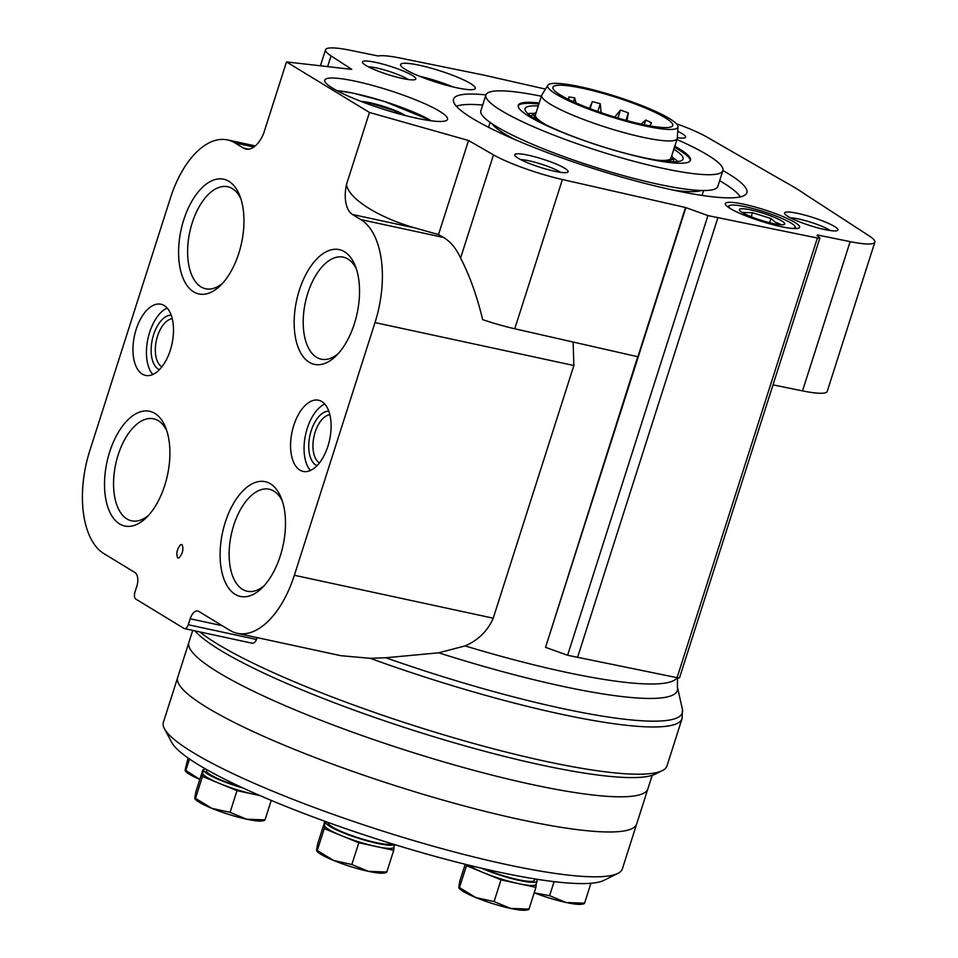<?xml version="1.0" encoding="UTF-8"?>
<svg xmlns="http://www.w3.org/2000/svg" width="958" height="958" viewBox="0 0 958 958"><rect width="100%" height="100%" fill="white"/><g stroke="black" fill="none" stroke-linecap="round" stroke-linejoin="round"><path stroke-width="1.44" d="M325.433 822.132L324.654 821.964L324.451 825.281A36.416 5.58 17.7 0 0 341.527 835.687A36.416 5.58 17.7 0 0 376.266 846.537A36.416 5.58 17.7 0 0 393.882 847.207L394.708 844.621M325.696 821.569A36.416 5.58 17.7 0 0 325.504 821.904L324.499 825.066A36.416 5.58 17.7 0 0 324.451 825.281L324.259 828.598L358.795 842.765L393.726 850.309L393.918 847.111M468.917 865.194A36.416 5.58 17.7 0 0 483.742 872.762A36.416 5.58 17.7 0 0 518.47 883.623A36.416 5.58 17.7 0 0 536.085 884.294L537.091 881.132A36.416 5.58 17.7 0 0 536.097 879.121M466.534 864.607L466.474 865.685L501.01 879.851L535.929 887.395L536.121 884.186M203.647 770.004L202.868 769.837L202.677 773.142A36.416 5.58 17.7 0 0 219.741 783.548A36.416 5.58 17.7 0 0 254.481 794.398A36.416 5.58 17.7 0 0 259.462 795.38M205.24 768.795A36.416 5.58 17.7 0 0 203.719 769.765L202.713 772.926A36.416 5.58 17.7 0 0 202.677 773.142L202.473 776.459L237.009 790.637L259.929 795.583M192.714 630.388L163.375 722.332A240.901 36.895 17.7 0 0 164.405 728.667L171.674 742.33A229.692 35.183 17.7 0 0 378.805 839.639A229.692 35.183 17.7 0 0 604.031 880.306L617.862 873.385A240.901 36.895 17.7 0 0 622.377 868.822L636.675 823.988A240.901 36.895 -162.3 0 1 395.965 785.895A240.901 36.895 -162.3 0 1 177.685 677.498A240.901 36.895 17.7 0 0 395.965 785.895A240.901 36.895 17.7 0 0 636.675 823.988L647.907 788.805A240.901 36.895 -162.3 0 1 407.186 750.725A240.901 36.895 -162.3 0 1 188.906 642.327A240.901 36.895 17.7 0 0 407.186 750.725A240.901 36.895 17.7 0 0 647.907 788.805L652.206 775.333M164.405 728.667A240.901 36.895 17.7 0 0 381.655 830.73A240.901 36.895 17.7 0 0 617.862 873.385M203.719 769.765A36.416 5.58 17.7 0 0 243.344 788.159M206.712 769.621L206.389 770.615A33.614 5.149 17.7 0 0 240.709 786.937M325.504 821.904A36.416 5.58 17.7 0 0 356.627 837.675A36.416 5.58 17.7 0 0 394.504 844.561M328.259 822.503L328.175 822.754A33.614 5.149 17.7 0 0 356.663 837.244A33.614 5.149 17.7 0 0 391.786 843.723M481.395 868.176A36.416 5.58 17.7 0 0 517.081 879.923A36.416 5.58 17.7 0 0 537.091 881.132M484.149 868.822A33.614 5.149 17.7 0 0 516.578 879.3A33.614 5.149 17.7 0 0 534.432 880.27L534.863 878.917M271.234 800.397L265.007 819.904L246.565 819.186L230.076 812.36L211.838 808.336L194.761 797.93L195.935 791.559L202.868 769.837M237.009 790.637L230.076 812.36M202.473 776.459L195.54 798.194L194.761 797.93M264.228 819.641L265.007 819.904M194.857 798.744L195.624 799.547A36.416 5.58 17.7 0 0 211.838 808.336A36.416 5.58 17.7 0 0 246.565 819.186A36.416 5.58 17.7 0 0 262.456 820.886L264.432 820.491M189.492 758.987L185.888 770.256L185.11 770.004L188.067 758.006M185.205 770.819L185.96 771.621A36.416 5.58 17.7 0 0 199.815 779.405L185.11 770.004M590.918 883.264L584.548 903.214L566.106 902.508L549.617 895.682L534.995 892.976M554.095 881.647L549.617 895.682M583.757 902.963L584.548 903.214M534.205 892.796A36.416 5.58 17.7 0 0 566.106 902.508A36.416 5.58 17.7 0 0 581.997 904.208L583.973 903.813M535.929 887.395L528.996 909.118L510.554 908.412L494.077 901.574L475.827 897.55L458.75 887.156L459.924 880.773L465.193 864.272M501.01 879.851L494.077 901.574M466.474 865.685L459.541 887.407L458.75 887.156M528.217 908.867L528.996 909.118M458.846 887.958L459.612 888.773A36.416 5.58 17.7 0 0 475.827 897.55A36.416 5.58 17.7 0 0 510.554 908.412A36.416 5.58 17.7 0 0 526.445 910.1L528.433 909.717M393.726 850.309L386.793 872.031L368.351 871.325L351.861 864.499L333.624 860.476L316.547 850.069L317.721 843.699L324.654 821.964M358.795 842.765L351.861 864.499M324.259 828.598L317.326 850.321L316.547 850.069M386.002 871.78L386.793 872.031M316.643 850.884L317.397 851.686A36.416 5.58 17.7 0 0 333.624 860.476A36.416 5.58 17.7 0 0 368.351 871.325A36.416 5.58 17.7 0 0 384.242 873.013L386.218 872.63M248.637 149.197L243.416 148.071A28.129 14.825 -77.8 0 0 245.931 149.077A28.129 14.825 -77.8 0 0 263.654 133.437L286.49 61.923L369.465 112.469L468.534 140.491L493.502 154.873A56.019 8.586 17.7 0 0 562.394 179.517L685.521 207.491L707.926 215.586L817.39 238.027A5.604 0.862 17.7 0 0 819.856 238.075A5.604 0.862 17.7 0 0 819.557 237.644L817.138 235.728L817.366 234.95L850.141 241.632A56.019 8.586 17.7 0 0 874.846 242.158A56.019 8.586 17.7 0 0 869.325 235.991L805.989 194.857A235.297 36.045 17.7 0 0 783.189 180.978L706.884 137.042A56.019 8.586 17.7 0 0 676.384 123.738M545.473 89.106L483.934 75.131L400.276 58.079A56.019 8.586 17.7 0 0 378.194 55.983L350.245 50.283A56.019 8.586 17.7 0 0 325.54 49.756A56.019 8.586 17.7 0 0 331.061 55.911L351.79 69.371L286.49 61.923M468.534 140.491L438.513 234.59L443.47 237.44C450.511 241.572 456.224 248.433 460.582 258.037C469.683 275.641 477.036 296.166 482.64 319.625A56.019 8.586 17.7 0 0 514.757 328.774L637.884 356.747L685.521 207.491M194.857 630.855A246.505 37.757 17.7 0 0 424.969 734.008A246.505 37.757 17.7 0 0 655.356 774.088L662.277 770.615A252.11 38.619 17.7 0 0 666.996 765.849L682.072 718.608A252.11 38.619 17.7 0 1 370.255 658.326L340.785 655.679L237.297 633.334A83.921 44.248 -77.8 0 0 294.357 575.267L374.997 322.583A83.921 44.248 -77.8 0 0 360.855 219.61L352.448 214.484A28.129 14.825 -77.8 0 1 346.533 184.331L369.465 112.469M199.743 631.909A252.11 38.619 17.7 0 0 442.524 734.475A252.11 38.619 17.7 0 0 662.277 770.615M251.152 642.914C253.427 643.716 255.211 642.567 256.481 639.465L257.079 637.609M370.255 658.326L385.846 657.763A250.589 38.38 17.7 0 0 682.407 709.279A250.589 38.38 17.7 0 0 682.407 709.255L682.072 718.608M573.135 342.042L573.866 365.513L493.226 618.197C487.622 630.975 478.246 640.207 465.109 645.908L438.728 652.805L385.846 657.763M685.856 207.694L545.545 647.357L637.729 356.711M564.705 168.249A28.01 4.287 17.7 0 0 533.283 156.405A28.01 4.287 17.7 0 0 514.877 155.447A28.01 4.287 17.7 0 0 540.144 167.315A28.01 4.287 17.7 0 0 567.603 172.272A28.01 4.287 17.7 0 0 564.705 168.249M834.526 226.495A28.01 4.287 17.7 0 0 803.091 214.652A28.01 4.287 17.7 0 0 784.686 213.694A28.01 4.287 17.7 0 0 809.953 225.561A28.01 4.287 17.7 0 0 837.412 230.519A28.01 4.287 17.7 0 0 834.526 226.495M677.342 137.665A28.01 4.287 17.7 0 0 685.102 137.736A28.01 4.287 17.7 0 0 682.216 133.713A28.01 4.287 17.7 0 0 677.725 131.33M412.395 75.466A28.01 4.287 17.7 0 0 380.973 63.623A28.01 4.287 17.7 0 0 362.567 62.665A28.01 4.287 17.7 0 0 387.834 74.532A28.01 4.287 17.7 0 0 415.293 79.49A28.01 4.287 17.7 0 0 412.395 75.466M794.841 222.424A38.991 5.976 17.7 0 0 752.281 206.245A38.991 5.976 17.7 0 0 725.302 204.126A38.991 5.976 17.7 0 0 760.64 221.118A38.991 5.976 17.7 0 0 799.295 227.741A38.991 5.976 17.7 0 0 794.841 222.424M470.498 83.514A39.218 6.011 17.7 0 0 428.142 67.359A39.218 6.011 17.7 0 0 400.528 64.952A39.218 6.011 17.7 0 0 436.106 82.208A39.218 6.011 17.7 0 0 475.096 88.747A39.218 6.011 17.7 0 0 470.498 83.514M439.65 111.296A64.425 9.867 17.7 0 0 371.979 85.274A64.425 9.867 17.7 0 0 324.762 80.161A64.425 9.867 17.7 0 0 383.14 109.152A64.425 9.867 17.7 0 0 447.518 119.343A64.425 9.867 17.7 0 0 439.65 111.296M485.934 94.902A153.951 23.579 17.7 0 0 453.362 100.123A153.951 23.579 17.7 0 0 593.026 168.416A153.951 23.579 17.7 0 0 746.438 193.648A153.951 23.579 17.7 0 0 728.068 173.554A153.951 23.579 17.7 0 0 722.907 170.524M740.306 196.917A151.268 23.172 17.7 0 0 722.799 182.571A151.268 23.172 17.7 0 0 719.662 180.703M482.688 105.069A151.268 23.172 17.7 0 0 456.463 106.326M541.366 96.255A124.372 19.052 17.7 0 0 485.922 94.962L480.868 110.781A124.372 19.052 17.7 0 0 593.565 166.74A124.372 19.052 17.7 0 0 717.841 186.403L722.883 170.584A124.372 19.052 17.7 0 0 707.711 155.064A124.372 19.052 17.7 0 0 676.935 139.521M485.922 94.962A124.372 19.052 17.7 0 0 598.606 150.921A124.372 19.052 17.7 0 0 722.883 170.584M539.222 102.997A90.399 13.843 17.7 0 0 518.29 105.284A90.399 13.843 17.7 0 0 600.187 145.963A90.399 13.843 17.7 0 0 690.514 160.249A90.399 13.843 17.7 0 0 679.485 148.981A90.399 13.843 17.7 0 0 674.779 146.263M690.275 160.764A90.399 13.843 17.7 0 0 679.15 150.035A90.399 13.843 17.7 0 0 674.444 147.316M538.875 104.063A90.399 13.843 17.7 0 0 518.182 105.835M538.264 105.979A82.915 12.705 17.7 0 0 525.08 108.613A82.915 12.705 17.7 0 0 600.199 145.927A82.915 12.705 17.7 0 0 683.054 159.028A82.915 12.705 17.7 0 0 673.833 149.244M536.169 112.565A72.832 11.161 17.7 0 0 534.6 113.307A72.832 11.161 17.7 0 0 540.48 121.965M662.768 161.004A72.832 11.161 17.7 0 0 672.576 157.34A72.832 11.161 17.7 0 0 671.726 155.819M547.88 85.25A68.353 10.466 17.7 0 0 609.635 116.373A68.353 10.466 17.7 0 0 678.001 126.779A68.353 10.466 17.7 0 0 669.594 118.648A68.353 10.466 17.7 0 0 599.025 91.381A68.353 10.466 17.7 0 0 547.88 85.25L541.845 94.926A71.155 10.897 17.7 0 0 541.665 95.321L535.438 114.828A71.155 10.897 17.7 0 0 545.988 124.803M656.625 160.118A71.155 10.897 17.7 0 0 671.007 158.094L677.234 138.575A71.155 10.897 17.7 0 0 677.306 138.156L678.001 126.779M541.665 95.321A71.155 10.897 17.7 0 0 606.139 127.33A71.155 10.897 17.7 0 0 677.234 138.575M665.056 117.678A62.881 9.628 17.7 0 0 596.391 91.585A62.881 9.628 17.7 0 0 552.886 88.172A62.881 9.628 17.7 0 0 609.887 115.571A62.881 9.628 17.7 0 0 672.229 126.264A62.881 9.628 17.7 0 0 665.056 117.678M573.447 101.776L574.704 97.824L576.021 102.937M574.704 97.824A57.145 8.754 17.7 0 0 568.836 96.974L568.633 99.488M641.082 124.097L645.752 120.025A57.145 8.754 17.7 0 1 651.512 122.804L649.871 125.857M625.981 120.349L628.364 112.888L626.999 120.624M628.364 112.888A57.145 8.754 17.7 0 0 620.449 110.062L614.749 117.092M597.78 111.499L600.247 103.751L601.121 112.661M600.247 103.751A57.145 8.754 17.7 0 0 592.295 101.62L589.445 108.434M644.243 124.768L645.752 120.025M617.898 118.038L620.449 110.062M590.044 108.661L592.295 101.62M773.01 384.876L802.517 390.888A56.019 8.586 17.7 0 0 827.221 391.415L874.846 242.158M438.513 234.59L415.808 228.16L352.448 214.484M346.533 184.331C347.886 198.33 378.877 217.933 415.808 228.16M177.733 557.963L179.194 557.784C182.87 553.041 183.816 548.623 182.02 544.539L180.559 544.719C176.883 549.461 175.937 553.88 177.733 557.963M119.582 523.906A58.701 30.943 102.2 0 1 114.768 439.027A58.701 30.943 102.2 0 1 165.698 427.699A58.701 30.943 102.2 0 1 146.275 517.703A58.701 30.943 102.2 0 1 119.582 523.906M309.218 362.256A58.701 30.943 102.2 0 1 304.404 277.377A58.701 30.943 102.2 0 1 355.334 266.049A58.701 30.943 102.2 0 1 335.911 356.041A58.701 30.943 102.2 0 1 309.218 362.256M235.153 594.319A58.701 30.943 102.2 0 1 230.351 509.44A58.701 30.943 102.2 0 1 281.281 498.112A58.701 30.943 102.2 0 1 261.845 588.104A58.701 30.943 102.2 0 1 235.153 594.319M193.636 291.843A58.701 30.943 102.2 0 1 188.834 206.964A58.701 30.943 102.2 0 1 239.751 195.636A58.701 30.943 102.2 0 1 220.328 285.64A58.701 30.943 102.2 0 1 193.636 291.843M321.78 401.546A36.416 19.196 -77.8 0 0 318.523 400.228A36.416 19.196 -77.8 0 0 292.849 428.573A36.416 19.196 -77.8 0 0 299.902 470.115A36.416 19.196 -77.8 0 0 303.159 471.42A36.416 19.196 -77.8 0 0 328.834 443.087A36.416 19.196 -77.8 0 0 321.78 401.546M164.165 305.53A36.416 19.196 -77.8 0 0 160.908 304.225A36.416 19.196 -77.8 0 0 135.234 332.558A36.416 19.196 -77.8 0 0 142.287 374.099A36.416 19.196 -77.8 0 0 145.544 375.416A36.416 19.196 -77.8 0 0 171.219 347.071A36.416 19.196 -77.8 0 0 164.165 305.53M243.416 148.071L235.009 142.946A83.921 44.248 -77.8 0 0 227.501 139.916A83.921 44.248 -77.8 0 0 170.44 197.983L89.801 450.667A83.921 44.248 -77.8 0 0 103.943 553.64L134.934 572.525A11.209 5.904 -77.8 0 1 136.826 586.272L134.922 592.236A5.604 2.958 -77.8 0 0 135.868 599.109L183.96 628.412A5.604 2.958 -77.8 0 0 184.463 628.616A5.604 2.958 -77.8 0 0 188.271 624.736L190.175 618.772A11.209 5.904 -77.8 0 1 197.791 611.024A11.209 5.904 -77.8 0 1 198.797 611.432L229.788 630.304A83.921 44.248 -77.8 0 0 237.297 633.334M545.545 647.357L567.603 655.248L677.067 677.677A5.604 0.862 17.7 0 0 679.545 677.737L819.856 238.075M577.566 657.392L717.877 217.741M567.603 655.248L707.926 215.586M405.497 115.583A26.608 4.072 17.7 0 0 404.851 115.176A26.608 4.072 17.7 0 0 361.19 101.44M397.762 113.523L395.211 110.972L370.53 103.26L367.824 103.931M394.672 112.649L395.211 110.972M370.063 104.733L370.53 103.26M452.966 86.927A35.015 5.365 17.7 0 0 419.628 76.281M781.812 221.011A23.806 3.652 17.7 0 0 752.102 210.221A23.806 3.652 17.7 0 0 741.037 211.67A23.806 3.652 17.7 0 0 760.927 220.22A23.806 3.652 17.7 0 0 782.087 224.771A23.806 3.652 17.7 0 0 781.812 221.011M778.339 224.471L780.063 224.04L775.226 222.16L770.962 218.496L752.461 212.712L743.049 212.472M792.182 228.435A34.739 5.317 17.7 0 0 794.972 226.387A34.739 5.317 17.7 0 0 790.889 222.974A34.739 5.317 17.7 0 0 756.928 209.646A34.739 5.317 17.7 0 0 729.601 205.527A34.739 5.317 17.7 0 0 730.691 208.808M729.601 205.527L727.517 206.569A36.416 5.58 17.7 0 0 727.409 206.629M796.122 228.555A36.416 5.58 17.7 0 0 796.062 228.447L794.972 226.387M769.621 222.711L770.962 218.496M751.18 216.724L752.461 212.712M408.168 79.514A23.459 3.593 17.7 0 0 407.258 78.927A23.459 3.593 17.7 0 0 387.858 70.988A23.459 3.593 17.7 0 0 368.363 66.82M677.977 137.76A23.459 3.593 17.7 0 0 677.366 137.353M830.287 230.543A23.459 3.593 17.7 0 0 829.377 229.956A23.459 3.593 17.7 0 0 809.977 222.005A23.459 3.593 17.7 0 0 790.482 217.837M560.478 172.296A23.459 3.593 17.7 0 0 559.568 171.71A23.459 3.593 17.7 0 0 540.168 163.77A23.459 3.593 17.7 0 0 520.673 159.603M152.801 374.482A36.416 19.196 102.2 0 1 147.951 338.677A36.416 19.196 102.2 0 1 167.147 308.057M159.423 369.668A28.01 14.765 102.2 0 1 158.309 369.105A28.01 14.765 102.2 0 1 152.55 338.485A28.01 14.765 102.2 0 1 171.183 315.17M161.866 366.866A24.98 13.172 102.2 0 1 161.734 366.782A24.98 13.172 102.2 0 1 156.393 340.365A24.98 13.172 102.2 0 1 172.248 318.739M310.416 470.498A36.416 19.196 102.2 0 1 305.566 434.692A36.416 19.196 102.2 0 1 324.75 404.072M317.026 465.684A28.01 14.765 102.2 0 1 315.912 465.109A28.01 14.765 102.2 0 1 310.152 434.489A28.01 14.765 102.2 0 1 328.798 411.186M319.469 462.87A24.98 13.172 102.2 0 1 319.349 462.798A24.98 13.172 102.2 0 1 314.008 436.369A24.98 13.172 102.2 0 1 329.863 414.754M222.567 283.305A52.187 27.519 102.2 0 1 205.671 288.765A52.187 27.519 102.2 0 1 201 286.885A52.187 27.519 102.2 0 1 190.893 227.357A52.187 27.519 102.2 0 1 227.693 186.738A52.187 27.519 102.2 0 1 240.841 198.689M264.097 585.781A52.187 27.519 102.2 0 1 247.188 591.242A52.187 27.519 102.2 0 1 242.518 589.362A52.187 27.519 102.2 0 1 232.411 529.822A52.187 27.519 102.2 0 1 269.21 489.215A52.187 27.519 102.2 0 1 282.359 501.154M338.15 353.718A52.187 27.519 102.2 0 1 321.253 359.178A52.187 27.519 102.2 0 1 316.583 357.298A52.187 27.519 102.2 0 1 306.476 297.758A52.187 27.519 102.2 0 1 343.275 257.151A52.187 27.519 102.2 0 1 356.424 269.09M148.514 515.368A52.187 27.519 102.2 0 1 131.605 520.829A52.187 27.519 102.2 0 1 126.935 518.949A52.187 27.519 102.2 0 1 116.828 459.421A52.187 27.519 102.2 0 1 153.627 418.802A52.187 27.519 102.2 0 1 166.776 430.753M438.728 652.805A239.057 36.62 17.7 0 0 677.414 687.102L682.407 709.279M465.109 645.908A235.297 36.045 17.7 0 0 677.21 677.713M492.017 123.726A112.05 17.16 17.7 0 0 515.44 139.796M672.851 190.031A112.05 17.16 17.7 0 0 701.256 190.498M534.408 113.451A82.915 12.705 17.7 0 0 527.81 113.643M677.917 161.555A82.915 12.705 17.7 0 0 672.648 157.567M802.517 390.888L850.141 241.632M514.757 328.774L562.394 179.517M460.582 258.037L493.502 154.873M327.648 66.617L331.061 55.911M256.481 639.465L188.271 624.736M222.208 625.694L190.175 618.772M493.226 618.197L294.357 575.267M573.866 365.513L374.997 322.583M253.894 147.017L235.009 142.946M443.47 237.44L360.855 219.61M677.067 677.677L817.39 238.027M431.387 120.816A58.821 9.005 17.7 0 0 337.06 90.711M677.522 677.761L677.414 687.102M702.022 195.432L703.579 190.534M488.532 127.294L490.101 122.408M534.6 113.307L530.888 116.122M672.576 157.34L673.965 161.782M320.415 65.791L325.54 49.756M251.834 643.153L184.463 628.616M255.295 145.915L227.501 139.916M336.833 90.591L352.652 93.022L384.817 101.572L431.651 120.852"/></g></svg>
